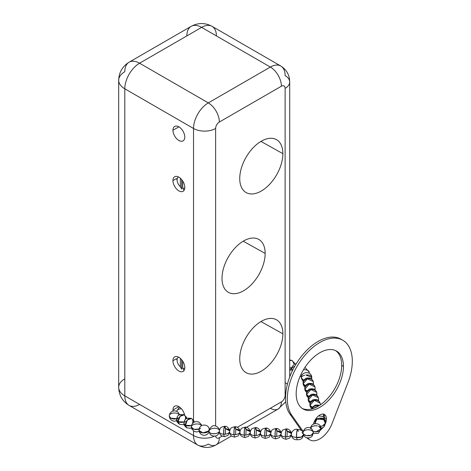 <?xml version="1.0" encoding="UTF-8"?>
<svg xmlns="http://www.w3.org/2000/svg" width="471" height="471" viewBox="0 0 471 471"><rect width="100%" height="100%" fill="white"/><g stroke="black" fill="none" stroke-linecap="round" stroke-linejoin="round"><path stroke-width="0.71" d="M237.325 427.327L281.405 401.875A15.625 9.026 60 0 1 278.167 409.028A15.625 9.026 -120 0 0 281.405 401.875L237.325 427.327L281.405 401.875A5.263 3.038 120 0 0 285.126 395.428L285.126 88.354A5.263 3.038 120 0 0 281.405 86.205A15.625 9.026 -120 0 0 270.354 67.065L201.623 27.383L139.575 63.208L208.306 102.89A20.895 12.063 120 0 0 193.528 128.477L124.803 88.795A20.895 12.063 -60 0 1 139.575 63.208A20.895 12.063 120 0 0 124.803 88.795A20.895 12.063 180 0 1 118.68 80.27C118.939 72.375 122.425 66.346 129.131 62.172A20.895 12.063 60 0 1 139.575 63.208A20.895 12.063 -120 0 0 129.131 62.172A20.895 12.063 -120 0 0 124.803 71.739A20.895 12.063 0 0 0 118.68 80.27A20.895 12.063 0 0 0 124.803 88.795L124.803 395.87A20.895 12.063 180 0 1 118.68 387.339A20.895 12.063 0 0 0 124.803 395.87L193.528 435.551L193.528 431.018M193.528 420.285L193.528 128.477L193.528 420.285L193.528 128.477L124.803 88.795A20.895 12.063 -60 0 1 139.575 63.208L208.306 102.89L270.354 67.065L201.623 27.383A20.895 12.063 -60 0 1 212.074 26.347A20.895 12.063 120 0 0 201.623 27.383A20.895 12.063 -120 0 0 191.179 26.347A20.895 12.063 60 0 1 201.623 27.383L139.575 63.208L208.306 102.89A15.625 9.026 -120 0 1 219.356 122.03L281.405 86.205L219.356 122.03A15.625 9.026 -120 0 0 208.306 102.89L270.354 67.065A15.625 9.026 60 0 1 281.405 86.205A5.263 3.038 120 0 1 285.126 88.354A15.625 9.026 0 0 0 289.706 81.972A15.625 9.026 180 0 1 285.126 88.354L285.126 395.428A15.625 9.026 0 0 0 285.62 395.128A15.625 9.026 180 0 1 285.126 395.428A5.263 3.038 120 0 1 281.405 401.875A5.263 3.038 120 0 0 285.126 395.428L285.126 88.354A5.263 3.038 120 0 0 281.405 86.205L219.356 122.03A5.263 3.038 120 0 0 215.63 128.477A15.625 9.026 180 0 1 193.528 128.477A20.895 12.063 -60 0 1 208.306 102.89A15.625 9.026 60 0 1 219.356 122.03A5.263 3.038 120 0 0 215.63 128.477L215.63 425.984M215.659 436.052A5.263 3.038 120 0 0 219.356 437.7A5.263 3.038 120 0 1 215.659 436.052A5.263 3.038 120 0 0 219.356 437.7L222.124 436.099L219.356 437.7A15.625 9.026 60 0 1 216.118 444.854A15.625 9.026 -120 0 0 219.356 437.7L222.124 436.099M282.883 333.809A30.503 17.61 -60 0 1 261.311 371.166A30.503 17.61 -60 0 1 239.739 358.714A30.503 17.61 -60 0 1 261.311 321.352A30.503 17.61 -60 0 1 282.883 333.809A30.503 17.61 120 0 0 276.377 319.738A30.503 17.61 120 0 0 252.933 328.146A30.503 17.61 120 0 0 239.739 358.714A30.503 17.61 120 0 0 245.874 372.567A30.503 17.61 120 0 0 269.441 364.636A30.503 17.61 120 0 0 282.883 333.809L260.94 321.575M265.155 253.422A30.503 17.61 -60 0 1 243.584 290.784A30.503 17.61 -60 0 1 222.012 278.326A30.503 17.61 -60 0 1 243.584 240.969A30.503 17.61 -60 0 1 265.155 253.422L243.207 241.187L265.155 253.422A30.503 17.61 120 0 0 258.644 239.35A30.503 17.61 120 0 0 235.206 247.758A30.503 17.61 120 0 0 222.012 278.326A30.503 17.61 120 0 0 228.147 292.185A30.503 17.61 120 0 0 251.714 284.248A30.503 17.61 120 0 0 265.155 253.422L243.207 241.187M282.883 153.658A30.503 17.61 -60 0 1 261.311 191.02A30.503 17.61 -60 0 1 239.739 178.562A30.503 17.61 -60 0 1 261.311 141.206A30.503 17.61 -60 0 1 282.883 153.658L260.94 141.424L282.883 153.658A30.503 17.61 120 0 0 276.377 139.587A30.503 17.61 120 0 0 252.933 147.994A30.503 17.61 120 0 0 239.739 178.562A30.503 17.61 120 0 0 245.874 192.421A30.503 17.61 120 0 0 269.441 184.485A30.503 17.61 120 0 0 282.883 153.658L260.94 141.424M172.934 180.593A8.401 4.851 -120 0 0 176.601 189.048A8.401 4.851 -120 0 0 183.072 191.297A8.401 4.851 -120 0 0 184.815 187.452A8.401 4.851 60 0 1 178.874 190.879A8.401 4.851 60 0 1 172.934 180.593A8.401 4.851 60 0 1 178.874 177.167A8.401 4.851 60 0 1 184.815 187.452A8.401 4.851 -120 0 0 181.147 178.998A8.401 4.851 -120 0 0 174.676 176.749A8.401 4.851 -120 0 0 172.934 180.593L176.348 178.627L172.934 180.593A8.401 4.851 -120 0 0 181.841 191.679A8.401 4.851 -120 0 0 181.841 179.798A8.401 4.851 -120 0 0 172.934 180.593L176.348 178.627L177.102 179.928A6.27 3.621 60 0 1 178.538 176.984A6.27 3.621 -120 0 0 177.102 179.928A6.27 3.621 -120 0 0 180.352 186.74A6.27 3.621 60 0 1 177.102 179.928A6.27 3.621 -120 0 0 180.352 186.74L180.352 178.232L180.352 186.74L181.653 189.059L181.653 179.563L181.653 189.059M197.855 445.113L129.131 405.437A20.895 12.063 -60 0 1 124.803 395.87L124.803 88.795L124.803 395.87A20.895 12.063 120 0 0 129.131 405.437A20.895 12.063 120 0 0 139.575 404.401A20.895 12.063 -60 0 1 124.803 395.87L193.528 435.551A15.625 9.026 0 0 0 214.276 436.246A15.625 9.026 180 0 1 193.528 435.551A20.895 12.063 120 0 0 197.855 445.113A20.895 12.063 -60 0 1 193.528 435.551A20.895 12.063 120 0 0 208.306 444.076A15.625 9.026 -120 0 0 216.118 444.854C210.09 448.215 204.002 448.298 197.855 445.113A20.895 12.063 120 0 0 208.306 444.076A15.625 9.026 60 0 0 219.356 437.7M184.815 367.604A8.401 4.851 60 0 1 178.874 371.03A8.401 4.851 60 0 1 172.934 360.745A8.401 4.851 60 0 1 178.874 357.312A8.401 4.851 60 0 1 184.815 367.604A8.401 4.851 -120 0 0 181.147 359.149A8.401 4.851 -120 0 0 174.676 356.9A8.401 4.851 -120 0 0 172.934 360.745A8.401 4.851 -120 0 0 176.601 369.193A8.401 4.851 -120 0 0 183.072 371.448A8.401 4.851 -120 0 0 184.815 367.604M173.016 410.971A8.36 4.828 60 0 1 172.963 410.029A8.36 4.828 60 0 1 178.185 406.267A8.36 4.828 60 0 1 184.62 415.181A8.36 4.828 -120 0 0 180.481 407.804A8.36 4.828 -120 0 0 174.694 406.202A8.36 4.828 -120 0 0 172.963 410.029L178.874 406.614L172.963 410.029A8.36 4.828 -120 0 0 173.016 410.971A8.36 4.828 60 0 1 172.963 410.029A8.36 4.828 60 0 1 178.185 406.267A8.36 4.828 60 0 1 184.62 415.181M172.963 130.249A8.36 4.828 60 0 1 178.874 126.84A8.36 4.828 60 0 1 184.785 137.073A8.36 4.828 60 0 1 178.874 140.488A8.36 4.828 60 0 1 172.963 130.249L178.874 126.84L172.963 130.249A8.36 4.828 -120 0 0 176.613 138.662A8.36 4.828 -120 0 0 183.054 140.9A8.36 4.828 -120 0 0 184.785 137.073A8.36 4.828 -120 0 0 181.135 128.665A8.36 4.828 -120 0 0 174.694 126.428A8.36 4.828 -120 0 0 172.963 130.249A8.36 4.828 60 0 1 181.83 129.46A8.36 4.828 60 0 1 181.83 141.276A8.36 4.828 60 0 1 172.963 130.249L178.874 126.84M193.528 128.477A15.625 9.026 0 0 0 215.63 128.477A15.625 9.026 180 0 1 193.528 128.477L124.803 88.795A20.895 12.063 0 0 1 124.803 71.739A20.895 12.063 60 0 1 139.575 63.208L201.623 27.383L270.354 67.065A20.895 12.063 -60 0 1 280.798 66.028A20.895 12.063 120 0 0 270.354 67.065L208.306 102.89A20.895 12.063 120 0 0 193.528 128.477M281.405 401.875A15.625 9.026 60 0 1 270.354 408.257A15.625 9.026 -120 0 0 278.167 409.028L246.498 427.315M289.706 81.972A15.625 9.026 0 0 0 285.126 75.596A20.895 12.063 120 0 0 280.798 66.028C286.633 69.755 289.6 75.072 289.706 81.972L289.706 376.994M181.653 369.211L181.653 359.714L181.653 369.211L180.352 366.885L180.352 358.384L180.352 366.885A6.27 3.621 60 0 1 177.102 360.079L176.348 358.772L172.934 360.745L176.348 358.772L177.102 360.079A6.27 3.621 -120 0 0 180.352 366.885A6.27 3.621 60 0 1 177.102 360.079A6.27 3.621 60 0 1 178.538 357.136A6.27 3.621 -120 0 0 177.102 360.079L176.348 358.772L172.934 360.745A8.401 4.851 -120 0 0 181.841 371.825A8.401 4.851 -120 0 0 181.841 359.95A8.401 4.851 -120 0 0 172.934 360.745M170.749 418.13L169.219 415.999L170.749 418.13L176.649 418.731L170.749 418.13M169.219 415.993L169.872 413.473L171.862 411.46L174.606 410.777L176.978 411.436L178.226 412.402L179.539 414.874M179.351 414.969A5.222 3.014 0 0 0 178.132 413.868L178.138 413.868A5.222 3.014 0 0 0 171.203 413.632A5.222 3.014 0 0 0 169.996 417.583A5.222 3.014 0 0 0 176.649 418.731M184.438 414.345L183.407 414.61L184.438 414.345A5.222 3.014 0 0 1 183.407 414.61M180.222 414.604L179.416 414.409L180.222 414.604A5.222 3.014 0 0 1 179.416 414.409M184.084 421.969A5.222 2.767 176.2 0 1 178.109 421.716L176.596 419.92L178.109 421.716L180.052 416.393L184.09 414.88L180.052 416.393L178.109 421.716L179.522 424.277L178.109 421.716L184.084 421.969L178.109 421.716A5.222 3.244 -64.1 0 1 182.412 414.78A5.222 3.244 -64.1 0 1 185.209 419.761M185.486 421.368L185.486 421.368A5.222 2.767 176.2 0 0 185.474 425.295L183.955 423.506L185.474 425.295L187.417 419.973L191.456 418.466L187.417 419.973L185.474 425.295L186.887 427.856L185.474 425.295L191.45 425.548L185.474 425.295A5.222 3.244 -64.1 0 1 189.778 418.36A5.222 3.244 -64.1 0 1 192.568 423.341M178.109 421.716A5.222 2.767 176.2 0 1 178.12 417.789L176.596 419.92C177.196 417.465 176.613 413.597 184.09 414.88L186.492 417.277L186.905 418.454M200.646 428.257L199.698 428.934A5.222 2.767 -3.8 0 0 201.6 432.637A5.222 2.767 -3.8 0 0 208.724 431.289L202.948 432.861L198.998 430.453L202.948 432.861L209.077 430.883L208.724 431.289A5.222 2.767 -3.8 0 0 209.018 430.959M199.098 429.04L193.981 429.281L191.32 427.085L193.981 429.281L199.098 429.04A5.222 2.767 -3.8 0 1 192.38 428.616A5.222 2.767 -3.8 0 1 192.851 424.954A5.222 2.767 -3.8 0 1 201.494 425.649M219.409 430.406A5.222 2.767 -3.8 0 0 214.853 428.239A5.222 2.767 -3.8 0 0 209.377 430.253L209.077 430.883C207.835 434.409 218.597 434.786 219.386 431.242C218.597 434.786 207.835 434.409 209.077 430.883L209.03 431.365A5.222 2.767 -3.8 0 0 213.699 433.803A5.222 2.767 -3.8 0 0 219.303 431.454M229.589 431.895A5.222 2.767 176.2 0 1 223.654 434.238C220.581 433.938 219.162 432.943 219.386 431.242C219.162 432.943 220.581 433.938 223.654 434.238L223.855 428.922L224.749 426.243L223.855 428.922L223.654 434.238L224.302 436.682L223.654 434.238C226.828 434.209 228.835 433.355 229.665 431.683C228.835 433.355 226.828 434.209 223.654 434.238A5.222 0.889 -87.5 0 1 224.108 427.521A5.222 0.889 -87.5 0 1 225.268 427.48A5.222 0.889 -87.5 0 1 225.173 434.185M225.397 428.687A5.222 2.767 -3.8 0 1 229.695 430.847L225.397 428.687L224.749 426.243C228.353 426.096 230.189 430.865 229.736 431.118M229.665 431.683L229.665 431.683C229.442 433.379 230.867 434.38 233.94 434.68C230.867 434.38 229.442 433.379 229.665 431.683A5.222 2.767 176.2 0 0 233.94 434.68L234.14 429.364L235.035 426.685L234.14 429.364L233.94 434.68L234.587 437.123L233.94 434.68C237.113 434.651 239.121 433.797 239.951 432.125C239.121 433.797 237.113 434.651 233.94 434.68A5.222 0.889 -87.5 0 1 234.393 427.962A5.222 0.889 -87.5 0 1 235.553 427.921A5.222 0.889 -87.5 0 1 235.459 434.627M223.654 434.238A5.222 2.767 176.2 0 1 219.315 431.801L219.574 429.805L220.475 428.163C220.351 427.574 221.776 426.932 224.749 426.243M235.683 429.128A5.222 2.767 -3.8 0 1 239.98 431.289L235.683 429.128L235.035 426.685C238.638 426.538 240.475 431.306 240.022 431.56M239.916 433.014L238.208 435.869L234.587 437.123C229.671 435.775 230.719 434.603 230.013 433.974L229.601 432.243L229.86 430.241L230.761 428.604C230.631 428.015 232.056 427.374 235.035 426.685M250.154 432.772A5.222 2.767 176.2 0 1 244.225 435.122C241.152 434.821 239.727 433.82 239.951 432.125C239.727 433.82 241.152 434.821 244.225 435.122L244.42 429.805L245.32 427.126L244.42 429.805L244.225 435.122L244.873 437.565L244.225 435.122C247.399 435.086 249.406 434.238 250.236 432.566C249.406 434.238 247.399 435.086 244.225 435.122A5.222 0.889 -87.5 0 1 244.673 428.404A5.222 0.889 -87.5 0 1 245.838 428.363A5.222 0.889 -87.5 0 1 245.744 435.063M245.968 429.57A5.222 2.767 -3.8 0 1 250.266 431.73L245.968 429.57L245.32 427.126C248.918 426.973 250.76 431.748 250.307 432.001M250.236 432.566L250.236 432.566C250.013 434.262 251.437 435.263 254.511 435.563C251.437 435.263 250.013 434.262 250.236 432.566A5.222 2.767 176.2 0 0 254.511 435.563L254.705 430.241L255.6 427.568L254.705 430.241L254.511 435.563L255.152 438.001L254.511 435.563C257.684 435.528 259.686 434.68 260.522 433.002C259.686 434.68 257.684 435.528 254.511 435.563A5.222 0.889 -87.5 0 1 254.958 428.84A5.222 0.889 -87.5 0 1 256.118 428.798A5.222 0.889 -87.5 0 1 256.024 435.504M244.225 435.122A5.222 2.767 176.2 0 1 239.88 432.684L240.139 430.682L241.046 429.046C240.916 428.457 242.341 427.815 245.32 427.126M256.248 430.011A5.222 2.767 -3.8 0 1 260.545 432.172L256.248 430.011L255.6 427.568C259.203 427.415 261.046 432.19 260.593 432.443M260.481 433.897L258.779 436.752L255.152 438.001C250.236 436.652 251.29 435.481 250.584 434.857L250.166 433.126L250.425 431.124L251.331 429.487C251.202 428.898 252.627 428.257 255.6 427.568M270.725 433.656A5.222 2.767 176.2 0 1 264.79 435.999C261.723 435.704 260.298 434.704 260.522 433.002C260.298 434.704 261.723 435.704 264.79 435.999L264.99 430.682L265.885 428.009L264.99 430.682L264.79 435.999L265.438 438.442L264.79 435.999C267.97 435.969 269.971 435.116 270.807 433.444C269.971 435.116 267.97 435.969 264.79 435.999A5.222 0.889 -87.5 0 1 265.244 429.281A5.222 0.889 -87.5 0 1 266.403 429.24A5.222 0.889 -87.5 0 1 266.309 435.946M266.533 430.447A5.222 2.767 -3.8 0 1 270.831 432.613L266.533 430.447L265.885 428.009C269.489 427.856 271.325 432.625 270.878 432.884M270.807 433.444L270.807 433.444C270.584 435.145 272.008 436.146 275.076 436.44C272.008 436.146 270.584 435.145 270.807 433.444M270.766 434.333L269.065 437.194L265.438 438.442C260.522 437.094 261.576 435.922 260.869 435.298L260.451 433.567L260.71 431.566L261.611 429.929C261.487 429.334 262.912 428.698 265.885 428.009M276.818 430.888A5.222 2.767 -3.8 0 1 281.116 433.049L276.818 430.888L276.171 428.445L275.276 431.124L275.076 436.44L275.276 431.124L276.171 428.445C279.774 428.298 281.611 433.067 281.158 433.326M281.093 433.885C280.257 435.557 278.255 436.411 275.076 436.44L275.723 438.884L275.076 436.44C278.255 436.411 280.257 435.557 281.093 433.885L281.093 433.885C280.863 435.587 282.288 436.582 285.361 436.882C282.288 436.582 280.863 435.587 281.093 433.885M281.01 434.097A5.222 2.767 176.2 0 1 275.076 436.44A5.222 2.767 176.2 0 1 270.737 434.009L270.996 432.007L271.897 430.364C271.773 429.776 273.198 429.14 276.171 428.445M287.104 431.33A5.222 2.767 -3.8 0 1 291.402 433.491L287.104 431.33L286.456 428.887L285.561 431.566L285.361 436.882L285.561 431.566L286.456 428.887C290.059 428.74 291.896 433.508 291.443 433.767M291.372 434.327C290.542 435.999 288.535 436.853 285.361 436.882L286.009 439.325L285.361 436.882C288.535 436.853 290.542 435.999 291.372 434.327C291.225 436.258 292.944 437.253 296.53 437.318C292.944 437.253 291.225 436.258 291.372 434.327A5.222 2.767 -3.8 0 0 296.53 437.318L297.142 439.726L296.542 437.471L301.287 437.082L303.483 434.621L303.389 434.038L306.238 435.581L311.078 435.251L313.345 432.761L311.078 435.251L306.238 435.581L303.389 434.038L301.958 432.49A5.222 3.014 0 0 1 303 433.349L303.03 433.132M291.296 434.539A5.222 2.767 176.2 0 1 285.361 436.882A5.222 2.767 176.2 0 1 281.022 434.45L281.281 432.449L282.182 430.806C282.052 430.217 283.477 429.576 286.456 428.887M297.584 429.446L296.718 432.148L296.53 437.318L296.718 432.148L297.584 429.446C303.607 430.076 302.759 432.254 303.483 434.621L301.287 437.082L296.53 437.318A5.146 0.877 92.5 0 0 296.542 437.471A5.222 3.014 0 0 0 301.687 436.9A5.222 3.014 0 0 0 303.389 434.038M311.625 430.264L310.006 429.952A5.222 3.014 180 0 0 302.953 432.325M315.588 425.755A5.222 3.014 0 0 1 317.389 425.884L315.588 425.755A5.222 3.014 180 0 0 310.701 428.221M313.15 431.348L316.088 431.777L321.063 428.763L318.531 426.184A5.222 3.014 0 0 1 320.904 429.505A5.222 3.014 0 0 1 316.088 431.777L313.15 431.348A5.222 3.014 180 0 0 316.088 431.777L321.063 428.763C321.169 421.945 310.46 421.992 310.613 428.763M321.051 428.439L323.512 427.244L324.531 426.055L325.314 423.305L322.429 425.996L320.451 426.314L322.429 425.996L325.314 423.305L323.724 419.555L316.895 419.166L314.875 423.629M325.314 423.305L324.884 421.892C324.772 417.006 315.193 417.065 315.423 421.945A5.222 3.014 180 0 0 314.893 423.629M291.92 360.462L289.706 360.556L291.914 360.462L289.706 359.938M291.908 367.545L289.706 367.928L291.908 367.545A5.222 2.767 176.2 0 1 289.706 367.928M292.568 370.418L291.785 369.081L292.568 370.418A5.222 2.767 -3.8 0 1 293.315 366.95A5.222 2.767 -3.8 0 1 294.711 366.356M302.005 375.163L300.781 374.845L302.005 375.163A5.222 2.767 -3.8 0 1 300.781 374.845M304.967 367.374L309.2 372.167L309.164 373.197M311.596 379.096L311.767 377.383L311.184 378.784L311.767 377.383L305.85 375.01A5.222 2.767 -3.8 0 1 310.819 375.923A5.222 2.767 -3.8 0 1 311.184 378.784M303.907 380.238L301.346 378.066L303.907 380.238A5.222 2.767 -3.8 0 1 301.358 377.736A5.222 2.767 -3.8 0 1 304.696 375.222M313.244 381.539L313.474 382.776L312.891 384.177L313.474 382.776L313.244 381.539L307.451 378.79L303.118 383.812L307.451 378.79L313.244 381.539C312.579 379.691 311.319 378.519 309.471 378.036C307.257 377.895 305.926 378.119 305.473 378.702C303.819 379.803 303.012 381.386 303.053 383.459L303.283 384.695L303.118 383.812L304.931 387.138M305.614 385.631L303.118 383.812L305.614 385.631A5.222 2.767 176.2 0 1 303.118 383.812M314.952 386.932L315.187 388.163L314.599 389.57L315.187 388.163L314.952 386.932L309.159 384.183L304.831 389.205L309.159 384.183L314.952 386.932C314.287 385.078 313.027 383.912 311.178 383.423C308.964 383.288 307.634 383.512 307.186 384.089C305.532 385.196 304.719 386.779 304.761 388.852L304.996 390.088L304.831 389.205L306.639 392.531M307.322 391.024L304.831 389.205L307.322 391.024A5.222 2.767 176.2 0 1 304.831 389.205M316.659 392.319L316.895 393.556L316.312 394.963L316.895 393.556L316.659 392.319L310.872 389.576L306.539 394.598L310.872 389.576L316.659 392.319C315.994 390.471 314.734 389.305 312.885 388.816C310.677 388.681 309.341 388.899 308.894 389.482C307.239 390.583 306.433 392.172 306.468 394.245L306.703 395.475L306.539 394.598L308.352 397.924M309.029 396.411L306.539 394.598L309.029 396.411A5.222 2.767 176.2 0 1 306.539 394.598M318.372 397.712L318.602 398.949L318.019 400.35L318.602 398.949L318.372 397.712L312.579 394.969L308.246 399.991L312.579 394.969L318.372 397.712C317.701 395.864 316.447 394.698 314.593 394.209C312.385 394.068 311.054 394.292 310.601 394.875C308.947 395.976 308.14 397.565 308.181 399.632L308.411 400.868L308.246 399.991L310.059 403.311M310.742 401.804L308.246 399.991L310.742 401.804A5.222 2.767 176.2 0 1 308.246 399.991M320.08 403.105L320.233 404.925L320.08 403.105L314.287 400.356L309.953 405.378L314.287 400.356L320.08 403.105C319.415 401.257 318.155 400.085 316.306 399.602C314.092 399.461 312.762 399.685 312.308 400.268C310.654 401.369 309.847 402.952 309.889 405.025L310.118 406.261L309.953 405.378L311.767 408.704M312.45 407.197L309.953 405.378L312.45 407.197A5.222 2.767 176.2 0 1 309.953 405.378M318.867 405.814L312.002 408.893L318.867 405.814A5.222 4.392 162.4 0 0 312.002 408.893M323.147 416.529A5.222 2.767 -3.8 0 0 323.659 414.768L323.583 414.221A5.222 4.392 162.4 0 1 323.659 414.768L323.147 416.529L323.73 415.128L323.495 413.891M325.226 422.369L325.437 420.515L325.055 421.68L325.437 420.515L319.373 418.166A5.222 2.767 -3.8 0 0 315.123 421.675L315.017 421.204L315.123 421.675M303.1 431.324L291.667 415.057A45.964 26.541 -60 0 1 319.815 342.505A45.964 26.541 -60 0 1 347.963 382.552A45.964 26.541 120 0 0 342.8 340.233A45.964 26.541 120 0 0 300.027 361.687A45.964 26.541 120 0 0 291.667 415.057L303.1 431.324L291.667 415.057A45.964 26.541 -60 0 1 319.815 342.505A45.964 26.541 -60 0 1 347.963 382.552L331.973 423.77A19.847 11.457 -60 0 1 307.787 437.977A19.847 11.457 120 0 0 309.894 439.879A19.847 11.457 120 0 0 331.973 423.77A19.847 11.457 -60 0 1 307.787 437.977M320.998 429.558A9.402 5.428 120 0 0 322.906 427.703A9.402 5.428 120 0 1 320.998 429.558A9.402 5.428 120 0 0 322.906 427.703M326.462 418.849A9.402 5.428 120 0 1 325.273 423.918A9.402 5.428 120 0 0 326.462 418.849A9.402 5.428 120 0 0 320.798 414.527A9.402 5.428 120 0 0 313.456 424.112A9.402 5.428 120 0 1 324.519 414.545A9.402 5.428 120 0 1 326.462 418.849L324.69 417.824A9.402 5.428 120 0 0 323.548 414.18A9.402 5.428 -60 0 1 324.69 417.824A9.402 5.428 -60 0 1 324.684 418.142A9.402 5.428 120 0 0 324.69 417.824L326.462 418.849L324.69 417.824M296.177 393.685A33.429 19.299 120 0 0 319.815 407.333A33.429 19.299 120 0 0 343.453 366.391A33.429 19.299 120 0 0 319.815 352.744A33.429 19.299 120 0 0 296.177 393.685A33.429 19.299 120 0 0 303.1 408.987A33.429 19.299 120 0 0 328.864 400.032A33.429 19.299 120 0 0 343.453 366.391L341.681 365.366A33.429 19.299 -60 0 1 327.663 398.389A33.429 19.299 -60 0 1 302.241 408.434A33.429 19.299 120 0 0 327.663 398.389A33.429 19.299 120 0 0 341.681 365.366L343.453 366.391A33.429 19.299 120 0 0 336.529 351.089A33.429 19.299 120 0 0 310.772 360.044A33.429 19.299 120 0 0 296.177 393.685A33.429 19.299 120 0 0 331.637 396.853A33.429 19.299 120 0 0 331.637 349.576A33.429 19.299 120 0 0 296.177 393.685M335.623 350.618A33.429 19.299 -60 0 1 341.681 365.366A33.429 19.299 120 0 0 335.623 350.618A33.429 19.299 120 0 1 334.757 388.663A33.429 19.299 120 0 1 302.241 408.434M301.475 430.506L289.895 414.033L291.667 415.057L289.895 414.033L301.475 430.506L289.895 414.033A45.964 26.541 -60 0 1 298.755 359.938A45.964 26.541 -60 0 1 341.893 339.75A45.964 26.541 -60 0 0 298.755 359.938A45.964 26.541 -60 0 0 289.895 414.033A45.964 26.541 -60 0 1 298.255 360.662A45.964 26.541 -60 0 1 341.028 339.208L342.8 340.233M306.751 437.806A19.847 11.457 -60 0 0 309.047 439.296A19.847 11.457 -60 0 1 306.751 437.806A19.847 11.457 -60 0 0 308.116 438.854L309.894 439.879M347.963 382.552L331.973 423.77L347.963 382.552M184.014 370.571L182.713 368.251A6.27 3.621 -120 0 0 184.803 367.981A6.27 3.621 60 0 1 182.713 368.251L182.713 361.157L182.713 368.251A6.27 3.621 60 0 0 184.803 367.981M184.014 190.425L182.713 188.106L182.713 181.011L182.713 188.106A6.27 3.621 -120 0 0 184.803 187.829A6.27 3.621 60 0 1 182.713 188.106A6.27 3.621 -120 0 0 184.803 187.829M239.739 178.562A30.503 17.61 120 0 0 272.097 181.453A30.503 17.61 120 0 0 272.097 138.315A30.503 17.61 120 0 0 239.739 178.562M239.739 358.714A30.503 17.61 120 0 0 272.097 361.604A30.503 17.61 120 0 0 272.097 318.461A30.503 17.61 120 0 0 239.739 358.714M222.012 278.326A30.503 17.61 120 0 0 254.369 281.216A30.503 17.61 120 0 0 254.369 238.079A30.503 17.61 120 0 0 222.012 278.326M124.803 378.808A20.895 12.063 0 0 0 124.803 395.87L193.528 435.551A15.625 9.026 180 0 0 214.276 436.246M172.963 410.029L178.874 406.614M219.356 122.03A5.263 3.038 120 0 0 215.63 128.477M285.126 395.428A15.625 9.026 0 0 0 285.62 395.128M287.369 384.301A15.625 9.026 0 0 0 285.126 382.664M285.126 88.354A15.625 9.026 0 0 0 285.126 75.596A20.895 12.063 120 0 0 270.354 67.065A15.625 9.026 -120 0 1 281.405 86.205M186.852 35.914A20.895 12.063 60 0 1 201.623 27.383A20.895 12.063 -60 0 1 216.401 35.914M181.4 408.728A5.222 3.014 0 0 0 176.666 411.271M275.076 436.44A5.222 0.889 -87.5 0 1 275.529 429.723A5.222 0.889 -87.5 0 1 276.689 429.682A5.222 0.889 -87.5 0 1 276.595 436.387M285.361 436.882A5.222 0.889 -87.5 0 1 285.815 430.164A5.222 0.889 -87.5 0 1 286.974 430.123A5.222 0.889 -87.5 0 1 286.88 436.829M310.006 429.952A5.222 3.014 0 0 1 311.561 430.494L312.397 431.036A5.222 3.014 0 0 1 312.238 434.627A5.222 3.014 0 0 1 306.238 435.581A5.222 3.014 180 0 1 303.459 434.127M318.402 418.395L320.568 418.166M322.688 418.796L323.936 419.773M324.219 420.132L324.672 420.98M324.837 421.569L324.89 422.122A5.222 3.014 0 0 1 322.429 425.996A5.222 3.014 180 0 1 320.451 426.314M294.611 364.095A5.222 2.767 -3.8 0 0 293.327 363.029A5.222 3.244 115.9 0 0 289.706 360.556M289.706 369.7A5.222 3.244 115.9 0 0 291.873 367.727M312.891 384.177A5.222 2.767 -3.8 0 0 313.409 382.417A5.222 4.392 162.4 0 0 305.92 379.355A5.222 4.392 162.4 0 0 305.02 386.856M313.074 384.301A5.222 4.392 162.4 0 0 313.309 383.577M314.599 389.57A5.222 2.767 -3.8 0 0 315.117 387.81A5.222 4.392 162.4 0 0 307.628 384.748A5.222 4.392 162.4 0 0 306.727 392.249M314.781 389.694A5.222 4.392 162.4 0 0 315.022 388.969M316.312 394.963A5.222 2.767 -3.8 0 0 316.824 393.203A5.222 4.392 162.4 0 0 309.335 390.141A5.222 4.392 162.4 0 0 308.434 397.636M316.488 395.087A5.222 4.392 162.4 0 0 316.73 394.362M318.019 400.35A5.222 2.767 -3.8 0 0 318.537 398.596A5.222 4.392 162.4 0 0 311.043 395.534A5.222 4.392 162.4 0 0 310.148 403.029M318.196 400.48A5.222 4.392 162.4 0 0 318.437 399.755M320.233 404.925A5.222 2.767 -3.8 0 0 320.245 403.988A5.222 4.392 162.4 0 0 312.756 400.921A5.222 4.392 162.4 0 0 311.855 408.422M323.324 416.652A5.222 4.392 162.4 0 0 323.565 415.928M186.781 418.519A5.222 2.767 -3.8 0 0 185.497 417.447M191.45 425.548A5.222 2.767 176.2 0 1 185.474 425.295M194.146 422.098A5.222 2.767 -3.8 0 0 192.863 421.027M200.098 428.598A5.222 2.767 -3.8 0 0 199.698 428.934M239.869 432.337A5.222 2.767 176.2 0 1 233.94 434.68M260.439 433.214A5.222 2.767 176.2 0 1 254.511 435.563M264.79 435.999A5.222 2.767 176.2 0 1 260.522 433.002M298.231 431.607A5.146 0.877 92.5 0 0 297.077 430.311A5.146 0.877 92.5 0 0 296.53 437.318M308.97 373.091A5.222 2.767 -3.8 0 0 303.459 369.77M325.055 421.68A5.222 2.767 -3.8 0 0 324.301 418.937A5.222 2.767 -3.8 0 0 319.373 418.166M325.273 423.918A9.402 5.428 120 0 0 322.717 414.103A9.402 5.428 120 0 0 313.456 424.112M343.453 366.391L341.681 365.366M324.684 418.142A9.402 5.428 120 0 0 323.548 414.18M291.667 415.057L289.895 414.033M178.538 357.136A6.27 3.621 -120 0 0 177.102 360.079M177.102 179.928A6.27 3.621 60 0 1 178.538 176.984M118.68 80.27L118.68 387.339C118.933 395.222 122.419 401.251 129.131 405.437M231.52 435.958L216.118 444.854M285.738 401.792L278.167 409.028M280.798 66.028L212.074 26.347C205.097 22.632 198.132 22.632 191.179 26.347L129.131 62.172M169.219 415.999L169.919 418.613L171.874 420.55L174.317 421.221L176.707 420.709M176.625 411.254L179.533 407.044M176.596 419.92C176.401 421.251 177.379 422.699 179.522 424.277L182.889 424.689L184.067 424.289M191.432 427.868L190.255 428.269L186.887 427.856C184.738 426.284 183.767 424.83 183.955 423.506C184.561 421.045 183.978 417.182 191.456 418.466L193.858 420.856L194.27 422.034M201.623 425.572L201.229 424.453L198.797 422.034L196.242 421.527L193.858 422.257L191.827 424.477L191.32 427.085L191.838 429.034L194.27 431.454L196.825 431.96L199.121 431.283M209.1 431.948L208.211 433.473L206.369 434.868L204.632 435.316L202.889 435.169L200.852 434.115L199.539 432.449L198.998 430.453C198.609 428.563 199.627 426.861 202.047 425.354C206.251 424.465 208.706 425.937 209.424 429.77M219.457 430.677C220.11 429.158 215.8 423.977 212.174 426.226C209.201 429.022 208.153 430.735 209.03 431.365L209.972 434.026L211.408 435.41L214.058 436.24L216.313 435.816L217.949 434.698L219.345 432.131M219.315 431.807L219.733 433.532C220.434 434.162 219.386 435.334 224.302 436.682L227.923 435.428L229.63 432.572M239.88 432.684L240.298 434.415C241.005 435.039 239.957 436.211 244.873 437.565L248.494 436.311L250.201 433.455M270.737 434.009L271.155 435.734C271.855 436.364 270.807 437.535 275.723 438.884L279.344 437.63L281.052 434.774M281.022 434.45L281.434 436.175C282.141 436.805 281.093 437.977 286.009 439.325L289.63 438.071L291.337 435.216M297.637 429.446C294.652 428.186 290.772 432.125 291.302 434.892C292.026 438.318 293.992 439.932 297.195 439.726M297.142 439.726C300.91 439.985 303.024 438.283 303.483 434.621M303.459 435.122L305.22 437.112L306.78 437.812L308.994 437.918L311.29 436.923L312.45 435.693L313.345 432.767C312.503 429.334 311.207 427.656 309.465 427.721C306.191 426.956 304.007 428.639 302.9 432.767M313.315 433.338L318.396 433.314L321.063 428.763M294.734 364.036L294.328 362.876L291.914 360.462M291.896 369.87L289.706 370.383M296.371 363.553L294.316 364.26L292.291 366.473L291.785 369.081L292.285 370.995M301.381 377.03L300.21 376.111M311.767 377.383C311.443 370.553 300.669 371.372 301.346 378.066L303.224 381.745M313.474 382.776L313.303 384.483M315.187 388.163L315.017 389.876M316.895 393.556L316.724 395.269M318.602 398.949L318.431 400.662M320.309 404.342L320.321 404.866M319.35 405.513L318.013 404.995L315.187 405.107L312.567 407.026L311.702 408.969M323.73 415.128L323.559 416.835M325.437 420.515L323.029 416.452L318.484 415.934M315.064 420.061L315.087 421.792"/></g></svg>
